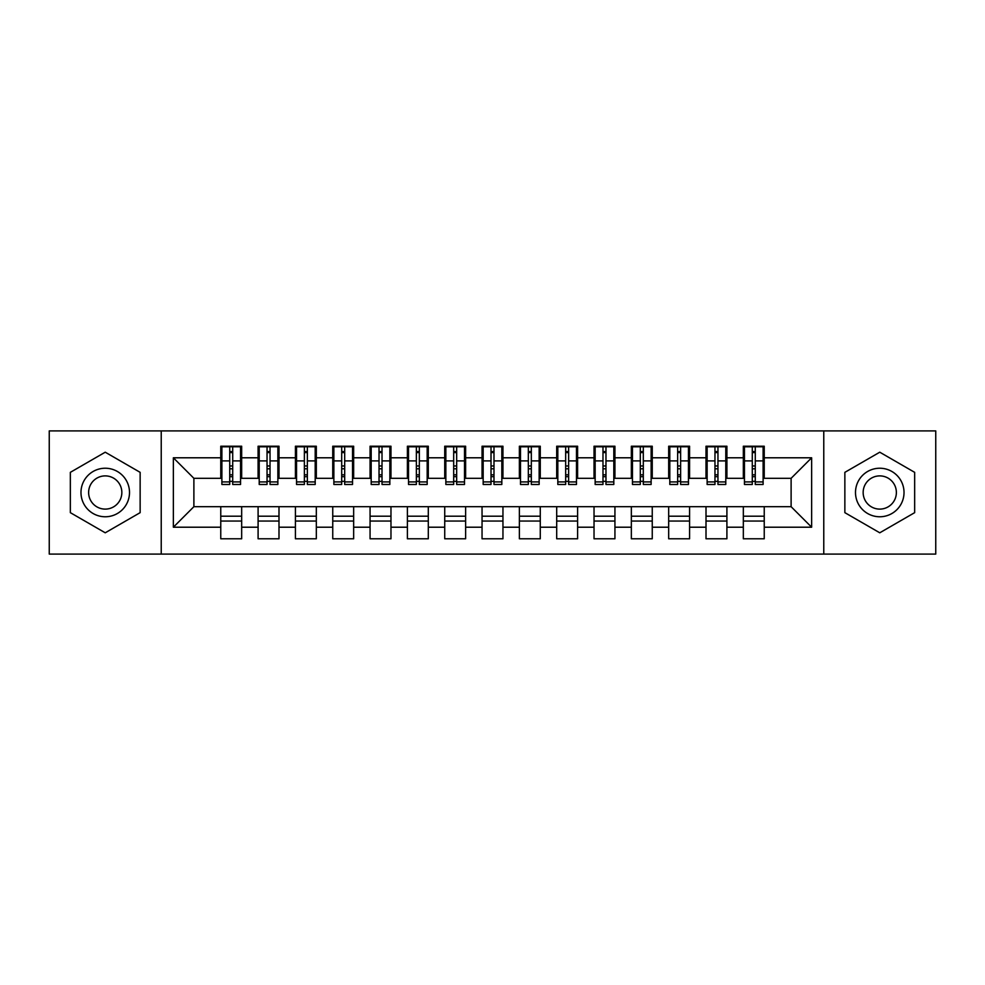 <?xml version="1.0" encoding="UTF-8"?>
<svg xmlns="http://www.w3.org/2000/svg" width="985" height="985" viewBox="0 0 985 985"><rect width="100%" height="100%" fill="white"/><g stroke="black" fill="none" stroke-linecap="round" stroke-linejoin="round"><path stroke-width="1.48" d="M823.768 554.087L935.75 554.087L935.75 430.913L823.768 430.913L823.768 554.087L161.232 554.087L161.232 430.913L49.25 430.913L49.25 554.087L161.232 554.087M752.294 468.798L755.273 468.798L752.294 468.798M764.237 516.202L743.33 516.202M743.33 521.053L764.237 521.053M714.962 468.798L717.954 468.798L714.962 468.798M726.905 516.202L706.011 516.202M706.011 521.053L726.905 521.053M677.643 468.798L680.623 468.798L677.643 468.798M689.586 516.202L668.68 516.202M668.68 521.053L689.586 521.053M640.312 468.798L643.303 468.798L640.312 468.798M652.255 516.202L631.348 516.202M631.348 521.053L652.255 521.053M602.98 468.798L605.972 468.798L602.98 468.798M614.935 516.202L594.029 516.202M594.029 521.053L614.935 521.053M565.661 468.798L568.64 468.798L565.661 468.798M577.604 516.202L556.697 516.202M556.697 521.053L577.604 521.053M528.329 468.798L531.321 468.798L528.329 468.798M540.273 516.202L519.378 516.202M519.378 521.053L540.273 521.053M491.01 468.798L493.99 468.798L491.01 468.798M502.953 516.202L482.047 516.202M482.047 521.053L502.953 521.053M453.679 468.798L456.671 468.798L453.679 468.798M465.622 516.202L444.727 516.202M444.727 521.053L465.622 521.053M416.36 468.798L419.339 468.798L416.36 468.798M428.303 516.202L407.396 516.202M407.396 521.053L428.303 521.053M379.028 468.798L382.02 468.798L379.028 468.798M390.971 516.202L370.065 516.202M370.065 521.053L390.971 521.053M341.696 468.798L344.688 468.798L341.696 468.798M353.652 516.202L332.745 516.202M332.745 521.053L353.652 521.053M304.377 468.798L307.357 468.798L304.377 468.798M316.32 516.202L295.414 516.202M295.414 521.053L316.32 521.053M267.046 468.798L270.038 468.798L267.046 468.798M278.989 516.202L258.095 516.202M258.095 521.053L278.989 521.053M823.768 430.913L161.232 430.913M221.884 478.316L193.885 478.316L173.36 457.791L173.36 527.209L220.763 527.209L220.763 538.783L241.67 538.783L241.67 527.209L258.095 527.209L258.095 538.783L278.989 538.783L278.989 527.209L295.414 527.209L295.414 538.783L316.32 538.783L316.32 527.209L332.745 527.209L332.745 538.783L353.652 538.783L353.652 527.209L370.065 527.209L370.065 538.783L390.971 538.783L390.971 527.209L407.396 527.209L407.396 538.783L428.303 538.783L428.303 527.209L444.727 527.209L444.727 538.783L465.622 538.783L465.622 527.209L482.047 527.209L482.047 538.783L502.953 538.783L502.953 527.209L519.378 527.209L519.378 538.783L540.273 538.783L540.273 527.209L556.697 527.209L556.697 538.783L577.604 538.783L577.604 527.209L594.029 527.209L594.029 538.783L614.935 538.783L614.935 527.209L631.348 527.209L631.348 538.783L652.255 538.783L652.255 527.209L668.68 527.209L668.68 538.783L689.586 538.783L689.586 527.209L706.011 527.209L706.011 538.783L726.905 538.783L726.905 527.209L743.33 527.209L743.33 538.783L764.237 538.783L764.237 506.684L791.115 506.684L791.115 478.316L763.116 478.316M173.36 457.791L220.763 457.791L220.763 478.316M791.115 478.316L811.64 457.791L764.237 457.791L764.237 446.217L743.33 446.217L743.33 457.791L726.905 457.791L726.905 446.217L706.011 446.217L706.011 457.791L689.586 457.791L689.586 446.217L668.68 446.217L668.68 457.791L652.255 457.791L652.255 446.217L631.348 446.217L631.348 457.791L614.935 457.791L614.935 446.217L594.029 446.217L594.029 457.791L577.604 457.791L577.604 446.217L556.697 446.217L556.697 457.791L540.273 457.791L540.273 446.217L519.378 446.217L519.378 457.791L502.953 457.791L502.953 446.217L482.047 446.217L482.047 457.791L465.622 457.791L465.622 446.217L444.727 446.217L444.727 457.791L428.303 457.791L428.303 446.217L407.396 446.217L407.396 457.791L390.971 457.791L390.971 446.217L370.065 446.217L370.065 457.791L353.652 457.791L353.652 446.217L332.745 446.217L332.745 457.791L316.32 457.791L316.32 446.217L295.414 446.217L295.414 457.791L278.989 457.791L278.989 446.217L258.095 446.217L258.095 457.791L241.67 457.791L241.67 446.217L220.763 446.217L220.763 457.791M811.64 457.791L811.64 527.209L764.237 527.209M726.905 527.209L726.905 506.684L764.237 506.684M743.33 527.209L743.33 506.684M764.237 457.791L764.237 478.316M689.586 527.209L689.586 506.684L726.905 506.684M706.011 527.209L706.011 506.684M743.33 457.791L743.33 478.316L725.785 478.316M726.905 457.791L726.905 478.316M652.255 527.209L652.255 506.684L689.586 506.684M668.68 527.209L668.68 506.684M706.011 457.791L706.011 478.316L688.466 478.316M689.586 457.791L689.586 478.316M614.935 527.209L614.935 506.684L652.255 506.684M631.348 527.209L631.348 506.684M668.68 457.791L668.68 478.316L651.134 478.316M652.255 457.791L652.255 478.316M577.604 527.209L577.604 506.684L614.935 506.684M594.029 527.209L594.029 506.684M631.348 457.791L631.348 478.316L613.815 478.316M614.935 457.791L614.935 478.316M540.273 527.209L540.273 506.684L577.604 506.684M556.697 527.209L556.697 506.684M594.029 457.791L594.029 478.316L576.484 478.316M577.604 457.791L577.604 478.316M502.953 527.209L502.953 506.684L540.273 506.684M519.378 527.209L519.378 506.684M556.697 457.791L556.697 478.316L539.152 478.316M540.273 457.791L540.273 478.316M465.622 527.209L465.622 506.684L502.953 506.684M482.047 527.209L482.047 506.684M519.378 457.791L519.378 478.316L501.833 478.316M502.953 457.791L502.953 478.316M428.303 527.209L428.303 506.684L465.622 506.684M444.727 527.209L444.727 506.684M482.047 457.791L482.047 478.316L464.501 478.316M465.622 457.791L465.622 478.316M390.971 527.209L390.971 506.684L428.303 506.684M407.396 527.209L407.396 506.684M444.727 457.791L444.727 478.316L427.182 478.316M428.303 457.791L428.303 478.316M353.652 527.209L353.652 506.684L390.971 506.684M370.065 527.209L370.065 506.684M407.396 457.791L407.396 478.316L389.851 478.316M390.971 457.791L390.971 478.316M316.32 527.209L316.32 506.684L353.652 506.684M332.745 527.209L332.745 506.684M370.065 457.791L370.065 478.316L352.531 478.316M353.652 457.791L353.652 478.316M278.989 527.209L278.989 506.684L316.32 506.684M295.414 527.209L295.414 506.684M332.745 457.791L332.745 478.316L315.2 478.316M316.32 457.791L316.32 478.316M241.67 527.209L241.67 506.684L278.989 506.684M258.095 527.209L258.095 506.684M295.414 457.791L295.414 478.316L277.868 478.316M278.989 457.791L278.989 478.316M229.727 468.798L232.706 468.798L229.727 468.798M241.67 516.202L220.763 516.202M220.763 521.053L241.67 521.053M173.36 527.209L193.885 506.684L241.67 506.684M220.763 527.209L220.763 506.684M258.095 457.791L258.095 478.316L240.549 478.316M241.67 457.791L241.67 478.316M140.141 472.344L105.235 452.201L70.341 472.344L70.341 512.656L105.235 532.799L140.141 512.656L140.141 472.344L140.141 512.656L105.235 532.799L70.341 512.656L70.341 472.344L105.235 452.201L140.141 472.344M844.859 472.344L844.859 512.656L879.765 532.799L914.659 512.656L914.659 472.344L879.765 452.201L844.859 472.344L879.765 452.201L914.659 472.344L914.659 512.656L879.765 532.799L844.859 512.656L844.859 472.344M193.885 478.316L193.885 506.684M744.451 478.316L743.33 478.316M707.132 478.316L706.011 478.316M669.8 478.316L668.68 478.316M632.468 478.316L631.348 478.316M595.149 478.316L594.029 478.316M557.818 478.316L556.697 478.316M520.499 478.316L519.378 478.316M483.167 478.316L482.047 478.316M445.848 478.316L444.727 478.316M408.516 478.316L407.396 478.316M371.185 478.316L370.065 478.316M333.866 478.316L332.745 478.316M296.534 478.316L295.414 478.316M259.215 478.316L258.095 478.316M811.64 527.209L791.115 506.684M221.884 446.587L240.549 446.587L221.884 446.587L221.884 484.472L229.727 484.472L229.727 446.734L240.549 446.784L240.549 484.472L232.706 484.472L232.706 446.784M229.727 451.586L232.706 451.586M229.727 481.345L232.706 481.345M232.706 476.654L229.727 476.654M229.727 474.819L232.706 474.819M241.67 463.947L240.549 463.947M241.67 468.798L240.549 468.798M221.884 463.947L220.763 463.947M221.884 468.798L220.763 468.798M259.215 446.587L277.868 446.587L259.215 446.587L259.215 484.472L267.046 484.472L267.046 446.734L277.868 446.784L277.868 484.472L270.038 484.472L270.038 446.784M267.046 451.586L270.038 451.586M267.046 481.345L270.038 481.345M270.038 476.654L267.046 476.654M267.046 474.819L270.038 474.819M278.989 463.947L277.868 463.947M278.989 468.798L277.868 468.798M259.215 463.947L258.095 463.947M259.215 468.798L258.095 468.798M296.534 446.587L315.2 446.587L296.534 446.587L296.534 484.472L304.377 484.472L304.377 446.734L315.2 446.784L315.2 484.472L307.357 484.472L307.357 446.784M304.377 451.586L307.357 451.586M304.377 481.345L307.357 481.345M307.357 476.654L304.377 476.654M304.377 474.819L307.357 474.819M316.32 463.947L315.2 463.947M316.32 468.798L315.2 468.798M296.534 463.947L295.414 463.947M296.534 468.798L295.414 468.798M333.866 446.587L352.531 446.587L333.866 446.587L333.866 484.472L341.696 484.472L341.696 446.734L352.531 446.784L352.531 484.472L344.688 484.472L344.688 446.784M341.696 451.586L344.688 451.586M341.696 481.345L344.688 481.345M344.688 476.654L341.696 476.654M341.696 474.819L344.688 474.819M353.652 463.947L352.531 463.947M353.652 468.798L352.531 468.798M333.866 463.947L332.745 463.947M333.866 468.798L332.745 468.798M371.185 446.587L389.851 446.587L371.185 446.587L371.185 484.472L379.028 484.472L379.028 446.734L389.851 446.784L389.851 484.472L382.02 484.472L382.02 446.784M379.028 451.586L382.02 451.586M379.028 481.345L382.02 481.345M382.02 476.654L379.028 476.654M379.028 474.819L382.02 474.819M390.971 463.947L389.851 463.947M390.971 468.798L389.851 468.798M371.185 463.947L370.065 463.947M371.185 468.798L370.065 468.798M105.235 468.232A24.268 24.268 0 0 0 80.979 492.5A24.268 24.268 0 0 0 105.235 516.768A24.268 24.268 0 0 0 129.503 492.5A24.268 24.268 0 0 0 105.235 468.232M105.235 475.89A16.61 16.61 0 0 0 88.625 492.5A16.61 16.61 0 0 0 105.235 509.11A16.61 16.61 0 0 0 121.844 492.5A16.61 16.61 0 0 0 105.235 475.89M879.765 468.232A24.268 24.268 0 0 0 855.497 492.5A24.268 24.268 0 0 0 879.765 516.768A24.268 24.268 0 0 0 904.021 492.5A24.268 24.268 0 0 0 879.765 468.232M879.765 475.89A16.61 16.61 0 0 0 863.155 492.5A16.61 16.61 0 0 0 879.765 509.11A16.61 16.61 0 0 0 896.375 492.5A16.61 16.61 0 0 0 879.765 475.89M408.516 446.587L427.182 446.587L408.516 446.587L408.516 484.472L416.36 484.472L416.36 446.734L427.182 446.784L427.182 484.472L419.339 484.472L419.339 446.784M416.36 451.586L419.339 451.586M416.36 481.345L419.339 481.345M419.339 476.654L416.36 476.654M416.36 474.819L419.339 474.819M428.303 463.947L427.182 463.947M428.303 468.798L427.182 468.798M408.516 463.947L407.396 463.947M408.516 468.798L407.396 468.798M445.848 446.587L464.501 446.587L445.848 446.587L445.848 484.472L453.679 484.472L453.679 446.734L464.501 446.784L464.501 484.472L456.671 484.472L456.671 446.784M453.679 451.586L456.671 451.586M453.679 481.345L456.671 481.345M456.671 476.654L453.679 476.654M453.679 474.819L456.671 474.819M465.622 463.947L464.501 463.947M465.622 468.798L464.501 468.798M445.848 463.947L444.727 463.947M445.848 468.798L444.727 468.798M483.167 446.587L501.833 446.587L483.167 446.587L483.167 484.472L491.01 484.472L491.01 446.734L501.833 446.784L501.833 484.472L493.99 484.472L493.99 446.784M491.01 451.586L493.99 451.586M491.01 481.345L493.99 481.345M493.99 476.654L491.01 476.654M491.01 474.819L493.99 474.819M502.953 463.947L501.833 463.947M502.953 468.798L501.833 468.798M483.167 463.947L482.047 463.947M483.167 468.798L482.047 468.798M520.499 446.587L539.152 446.587L520.499 446.587L520.499 484.472L528.329 484.472L528.329 446.734L539.152 446.784L539.152 484.472L531.321 484.472L531.321 446.784M528.329 451.586L531.321 451.586M528.329 481.345L531.321 481.345M531.321 476.654L528.329 476.654M528.329 474.819L531.321 474.819M540.273 463.947L539.152 463.947M540.273 468.798L539.152 468.798M520.499 463.947L519.378 463.947M520.499 468.798L519.378 468.798M557.818 446.587L576.484 446.587L557.818 446.587L557.818 484.472L565.661 484.472L565.661 446.734L576.484 446.784L576.484 484.472L568.64 484.472L568.64 446.784M565.661 451.586L568.64 451.586M565.661 481.345L568.64 481.345M568.64 476.654L565.661 476.654M565.661 474.819L568.64 474.819M577.604 463.947L576.484 463.947M577.604 468.798L576.484 468.798M557.818 463.947L556.697 463.947M557.818 468.798L556.697 468.798M595.149 446.587L613.815 446.587L595.149 446.587L595.149 484.472L602.98 484.472L602.98 446.734L613.815 446.784L613.815 484.472L605.972 484.472L605.972 446.784M602.98 451.586L605.972 451.586M602.98 481.345L605.972 481.345M605.972 476.654L602.98 476.654M602.98 474.819L605.972 474.819M614.935 463.947L613.815 463.947M614.935 468.798L613.815 468.798M595.149 463.947L594.029 463.947M595.149 468.798L594.029 468.798M632.468 446.587L651.134 446.587L632.468 446.587L632.468 484.472L640.312 484.472L640.312 446.734L651.134 446.784L651.134 484.472L643.303 484.472L643.303 446.784M640.312 451.586L643.303 451.586M640.312 481.345L643.303 481.345M643.303 476.654L640.312 476.654M640.312 474.819L643.303 474.819M652.255 463.947L651.134 463.947M652.255 468.798L651.134 468.798M632.468 463.947L631.348 463.947M632.468 468.798L631.348 468.798M669.8 446.587L688.466 446.587L669.8 446.587L669.8 484.472L677.643 484.472L677.643 446.734L688.466 446.784L688.466 484.472L680.623 484.472L680.623 446.784M677.643 451.586L680.623 451.586M677.643 481.345L680.623 481.345M680.623 476.654L677.643 476.654M677.643 474.819L680.623 474.819M689.586 463.947L688.466 463.947M689.586 468.798L688.466 468.798M669.8 463.947L668.68 463.947M669.8 468.798L668.68 468.798M707.132 446.587L725.785 446.587L707.132 446.587L707.132 484.472L714.962 484.472L714.962 446.734L725.785 446.784L725.785 484.472L717.954 484.472L717.954 446.784M714.962 451.586L717.954 451.586M714.962 481.345L717.954 481.345M717.954 476.654L714.962 476.654M714.962 474.819L717.954 474.819M726.905 463.947L725.785 463.947M726.905 468.798L725.785 468.798M707.132 463.947L706.011 463.947M707.132 468.798L706.011 468.798M744.451 446.587L763.116 446.587L744.451 446.587L744.451 484.472L752.294 484.472L752.294 446.734L763.116 446.784L763.116 484.472L755.273 484.472L755.273 446.784M752.294 451.586L755.273 451.586M752.294 481.345L755.273 481.345M755.273 476.654L752.294 476.654M752.294 474.819L755.273 474.819M764.237 463.947L763.116 463.947M764.237 468.798L763.116 468.798M744.451 463.947L743.33 463.947M744.451 468.798L743.33 468.798M221.884 446.784L229.727 446.784M232.706 481.911L240.549 481.911M232.706 460.906L240.549 460.906M221.884 481.911L229.727 481.911M221.884 460.906L229.727 460.906M229.727 465.954L232.706 465.954M229.727 452.571L232.706 452.571M259.215 446.784L267.046 446.784M270.038 481.911L277.868 481.911M270.038 460.906L277.868 460.906M259.215 481.911L267.046 481.911M259.215 460.906L267.046 460.906M267.046 465.954L270.038 465.954M267.046 452.571L270.038 452.571M296.534 446.784L304.377 446.784M307.357 481.911L315.2 481.911M307.357 460.906L315.2 460.906M296.534 481.911L304.377 481.911M296.534 460.906L304.377 460.906M304.377 465.954L307.357 465.954M304.377 452.571L307.357 452.571M333.866 446.784L341.696 446.784M344.688 481.911L352.531 481.911M344.688 460.906L352.531 460.906M333.866 481.911L341.696 481.911M333.866 460.906L341.696 460.906M341.696 465.954L344.688 465.954M341.696 452.571L344.688 452.571M371.185 446.784L379.028 446.784M382.02 481.911L389.851 481.911M382.02 460.906L389.851 460.906M371.185 481.911L379.028 481.911M371.185 460.906L379.028 460.906M379.028 465.954L382.02 465.954M379.028 452.571L382.02 452.571M408.516 446.784L416.36 446.784M419.339 481.911L427.182 481.911M419.339 460.906L427.182 460.906M408.516 481.911L416.36 481.911M408.516 460.906L416.36 460.906M416.36 465.954L419.339 465.954M416.36 452.571L419.339 452.571M445.848 446.784L453.679 446.784M456.671 481.911L464.501 481.911M456.671 460.906L464.501 460.906M445.848 481.911L453.679 481.911M445.848 460.906L453.679 460.906M453.679 465.954L456.671 465.954M453.679 452.571L456.671 452.571M483.167 446.784L491.01 446.784M493.99 481.911L501.833 481.911M493.99 460.906L501.833 460.906M483.167 481.911L491.01 481.911M483.167 460.906L491.01 460.906M491.01 465.954L493.99 465.954M491.01 452.571L493.99 452.571M520.499 446.784L528.329 446.784M531.321 481.911L539.152 481.911M531.321 460.906L539.152 460.906M520.499 481.911L528.329 481.911M520.499 460.906L528.329 460.906M528.329 465.954L531.321 465.954M528.329 452.571L531.321 452.571M557.818 446.784L565.661 446.784M568.64 481.911L576.484 481.911M568.64 460.906L576.484 460.906M557.818 481.911L565.661 481.911M557.818 460.906L565.661 460.906M565.661 465.954L568.64 465.954M565.661 452.571L568.64 452.571M595.149 446.784L602.98 446.784M605.972 481.911L613.815 481.911M605.972 460.906L613.815 460.906M595.149 481.911L602.98 481.911M595.149 460.906L602.98 460.906M602.98 465.954L605.972 465.954M602.98 452.571L605.972 452.571M632.468 446.784L640.312 446.784M643.303 481.911L651.134 481.911M643.303 460.906L651.134 460.906M632.468 481.911L640.312 481.911M632.468 460.906L640.312 460.906M640.312 465.954L643.303 465.954M640.312 452.571L643.303 452.571M669.8 446.784L677.643 446.784M680.623 481.911L688.466 481.911M680.623 460.906L688.466 460.906M669.8 481.911L677.643 481.911M669.8 460.906L677.643 460.906M677.643 465.954L680.623 465.954M677.643 452.571L680.623 452.571M707.132 446.784L714.962 446.784M717.954 481.911L725.785 481.911M717.954 460.906L725.785 460.906M707.132 481.911L714.962 481.911M707.132 460.906L714.962 460.906M714.962 465.954L717.954 465.954M714.962 452.571L717.954 452.571M744.451 446.784L752.294 446.784M755.273 481.911L763.116 481.911M755.273 460.906L763.116 460.906M744.451 481.911L752.294 481.911M744.451 460.906L752.294 460.906M752.294 465.954L755.273 465.954M752.294 452.571L755.273 452.571"/></g></svg>
